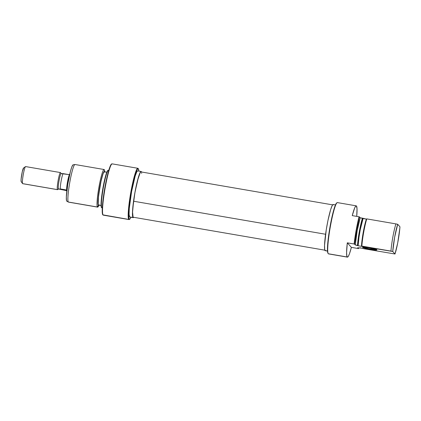 <?xml version="1.0" encoding="UTF-8"?>
<svg xmlns="http://www.w3.org/2000/svg" width="421" height="421" viewBox="0 0 421 421"><rect width="100%" height="100%" fill="white"/><g stroke="black" fill="none" stroke-linecap="round" stroke-linejoin="round"><path stroke-width="0.63" d="M362.602 247.374A7.289 0.621 10.3 0 1 362.607 247.253A7.289 0.621 10.3 0 1 369.77 247.974A7.289 0.621 10.3 0 1 376.879 249.832L369.064 247.853L364.218 247.206L362.602 247.374L370.417 249.358L375.269 250.006L376.879 249.832A7.289 0.621 10.3 0 1 376.895 249.848A7.289 0.621 10.3 0 1 370.333 249.343A7.289 0.621 10.3 0 1 362.602 247.374L362.881 247.185L362.602 247.374M356.229 205.843A26.023 2.847 -80.2 0 1 356.455 205.98L355.708 206.116L354.714 207.858L352.251 215.615L359.402 216.857L360.213 217.762L363.081 218.552L360.313 229.434L358.976 237.381L358.139 245.764L357.834 245.432L359.75 231.203L362.781 218.22L366.391 219.12L363.081 218.552A16.914 1.847 99.8 0 0 358.139 245.764L355.271 244.975L354.456 244.069L356.555 230.045L359.402 216.857L360.213 217.762L357.187 230.75L355.271 244.975L357.482 245.354A19.087 2.084 -80.2 0 1 362.423 218.141A19.087 2.084 99.8 0 0 357.482 245.354L357.834 245.432A18.961 2.073 -80.2 0 1 362.781 218.22L360.213 217.762A19.087 2.084 99.8 0 0 355.271 244.975L354.456 244.069A25.897 2.831 -80.2 0 1 359.402 216.857L359.05 216.783A26.023 2.847 99.8 0 0 354.103 243.996L347.304 242.828L351.388 247.369L347.304 242.828L346.594 252.532L346.915 256.463L347.525 257.136L348.404 256.189L349.498 253.684L351.388 247.369L358.513 248.579L357.703 247.674L360.234 248.095L359.934 247.758L364.27 248.806L395.003 254.01L392.746 251.5L361.471 246.274A17.35 1.895 99.8 0 1 366.412 219.062L366.78 218.888L366.412 219.062L365.254 222.93L362.949 233.929L361.692 243.264L361.471 246.274L361.839 246.101A19.087 2.084 -80.2 0 1 366.78 218.888L395.908 223.898L366.78 218.888A19.087 2.084 99.8 0 0 361.839 246.101L390.962 251.111A19.087 2.084 -80.2 0 1 395.908 223.898L397.692 224.288L399.95 226.798A18.456 2.016 -80.2 0 1 395.003 254.01L392.746 251.5L394.635 237.244L397.692 224.288L395.908 223.898A19.087 2.084 99.8 0 0 390.962 251.111L392.746 251.5A18.456 2.016 -80.2 0 1 397.692 224.288L399.95 226.798L399.834 228.287L397.703 242.964L395.003 254.01L364.27 248.806L359.934 247.758L360.234 248.095A18.961 2.073 -80.2 0 0 360.318 247.827L360.234 248.095L357.703 247.674L358.513 248.579A25.897 2.831 -80.2 0 0 358.703 247.848A25.897 2.831 -80.2 0 1 358.513 248.579L351.388 247.369A26.023 2.847 -80.2 0 1 347.409 257.136A26.023 2.847 -80.2 0 1 347.183 256.999L328.317 253.758L347.183 256.999A26.023 2.847 -80.2 0 1 347.304 242.828L354.103 243.996A26.023 2.847 -80.2 0 1 359.05 216.783L352.251 215.615A26.023 2.847 -80.2 0 1 356.229 205.843L337.368 202.596A26.023 2.847 99.8 0 0 330.343 226.661A26.023 2.847 99.8 0 0 328.317 253.758A26.023 2.847 -80.2 0 1 328.259 253.684A26.023 2.847 -80.2 0 1 330.148 227.761A26.023 2.847 -80.2 0 1 337.032 202.701A26.023 2.847 -80.2 0 1 337.589 202.733M337.032 202.701L336.637 202.98A25.676 2.805 99.8 0 0 329.848 227.708A25.676 2.805 99.8 0 0 327.985 253.284L328.259 253.684M335.453 204.911L333.185 204.517A23.423 2.563 99.8 0 0 326.864 226.177A23.423 2.563 99.8 0 0 325.044 250.563L327.506 250.984L325.044 250.563A23.423 2.563 99.8 0 0 325.244 250.684L327.512 251.074M356.455 205.98A26.023 2.847 -80.2 0 1 356.719 216.383L357.019 208.774L356.455 205.98M358.139 245.764L361.539 246.348L358.139 245.764M328.801 253.837A26.023 2.847 -80.2 0 1 328.317 253.758A26.023 2.847 99.8 0 0 328.543 253.895L347.409 257.136M336.637 202.98L335.526 204.738L333.674 210.168L329.796 228.019L327.564 245.964L327.543 251.505L328.038 253.358M333.39 204.643L332.885 204.611L332.237 205.464L330.627 209.658L327.896 220.751L326.27 229.713L324.538 245.348L324.696 249.648L325.044 250.563L325.549 250.59M376.469 249.595A6.941 0.595 10.3 0 1 369.696 248.848A6.941 0.595 10.3 0 1 363.097 247.169A6.941 0.595 -169.7 0 0 369.696 248.848A6.941 0.595 -169.7 0 0 376.469 249.595M141.235 172.01L140.73 172.026L140.093 172.91L137.614 180.262L134.983 192.434L133.594 201.227L325.596 234.255L133.594 201.227A22.987 2.515 99.8 0 0 133.262 217.225L325.317 250.258M333.111 204.948L141.056 171.91A22.987 2.515 99.8 0 0 133.594 201.227L132.568 212.137L133.089 217.125M141.661 173.336L141.582 172.857M129.552 219.283A26.023 2.847 -80.2 0 1 129.01 219.573A26.023 2.847 -80.2 0 1 128.784 219.436A26.023 2.847 99.8 0 0 129.347 219.467L129.742 219.188A25.676 2.805 -80.2 0 1 129.189 219.152L128.784 219.436L129.189 219.152A25.676 2.805 -80.2 0 1 131.378 191.334A25.676 2.805 -80.2 0 1 138.335 168.81L138.056 168.411A26.023 2.847 99.8 0 0 131.01 191.239A26.023 2.847 99.8 0 0 128.784 219.436L103.124 215.02A26.023 2.847 -80.2 0 1 105.055 188.44A26.023 2.847 -80.2 0 1 112.054 163.864A26.023 2.847 -80.2 0 1 112.396 164.001M112.054 163.864L111.691 163.932A25.897 2.831 99.8 0 0 104.729 188.387A25.897 2.831 99.8 0 0 102.803 214.842L128.784 219.436A26.023 2.847 -80.2 0 1 130.81 192.339A26.023 2.847 -80.2 0 1 137.835 168.279A26.023 2.847 -80.2 0 1 138.056 168.411L138.335 168.81L137.446 169.126L136.241 171.584L134.32 177.794L131.841 188.882L130.152 198.754L128.842 209.911L128.626 216.226L129.189 219.152L130.052 218.873L130.926 217.262A25.676 2.805 -80.2 0 1 129.742 219.188M104.84 172.226L104.555 170.5A19.087 2.084 99.8 0 0 104.25 169.616L104.561 171.421A17.35 1.895 -80.2 0 1 104.75 171.831M104.087 169.516L74.964 164.506A19.087 2.084 99.8 0 0 69.812 182.151A19.087 2.084 99.8 0 0 68.328 202.022L97.451 207.032A19.087 2.084 99.8 0 0 98.388 206.358L99.23 204.827L98.377 205.437L97.451 207.032L68.328 202.022L66.739 201.112A18.456 2.016 99.8 0 0 66.823 201.18L68.412 202.091A19.087 2.084 -80.2 0 1 68.328 202.022A19.087 2.084 99.8 0 0 68.491 202.122L97.614 207.132A19.087 2.084 -80.2 0 1 97.451 207.032A19.087 2.084 -80.2 0 1 98.935 187.161A19.087 2.084 -80.2 0 1 104.087 169.516A19.087 2.084 -80.2 0 1 104.25 169.616A19.087 2.084 -80.2 0 1 104.661 171.579M99.019 205.169A17.35 1.895 -80.2 0 1 98.377 205.437L97.998 203.459L98.146 199.191L100.493 183.356L103.145 173.294L104.187 171.4L104.561 171.421L104.813 172.094M108.765 170.321L108.444 170.263A19.087 2.084 99.8 0 0 103.292 187.908A19.087 2.084 99.8 0 0 101.808 207.779L101.493 207.595A18.961 2.073 99.8 0 0 101.577 207.669L101.893 207.853A19.087 2.084 -80.2 0 1 101.808 207.779A19.087 2.084 99.8 0 0 101.971 207.879L102.298 207.937M137.935 171.021L137.43 170.994L136.783 171.847L135.178 176.041L131.589 191.566L129.273 208.511L129.073 214.273L129.589 216.941A23.423 2.563 99.8 0 0 129.789 217.068L133.189 217.652A23.423 2.563 -80.2 0 1 132.989 217.525L130.094 216.973M141.335 171.605A23.423 2.563 -80.2 0 1 141.54 171.994L141.335 171.605A23.423 2.563 -80.2 0 0 141.13 171.484A23.423 2.563 -80.2 0 0 134.809 193.139A23.423 2.563 -80.2 0 0 132.989 217.525L132.473 214.857L132.673 209.095L134.988 192.15L138.577 176.625L140.182 172.431L140.83 171.579L141.335 171.605M141.13 171.484L137.73 170.9A23.423 2.563 99.8 0 0 131.41 192.555A23.423 2.563 99.8 0 0 129.589 216.941L132.989 217.525L133.746 217.304A23.423 2.563 -80.2 0 1 133.189 217.652M137.835 168.279L112.17 163.864A26.023 2.847 99.8 0 0 105.145 187.924A26.023 2.847 99.8 0 0 103.124 215.02A26.023 2.847 99.8 0 0 103.345 215.157L129.01 219.573M104.482 171.847L104.119 171.826L103.103 173.673L101.172 180.472L98.493 196.191L98.209 204.353L98.456 205.011L101.077 205.464L98.456 205.011A16.914 1.847 99.8 0 0 98.603 205.101L101.077 205.527M98.846 205.38A19.087 2.084 -80.2 0 1 97.614 207.132M106.813 172.184L104.34 171.757A16.914 1.847 99.8 0 0 99.772 187.398A16.914 1.847 99.8 0 0 98.456 205.011L98.819 205.032M107.839 170.405L106.697 172.473L105.282 177.062L102.487 190.718L101.082 203.38L101.214 206.858L101.493 207.595L101.898 207.621M111.776 163.927L110.355 165.8L108.486 171.279L104.576 189.282L102.329 207.379L102.308 212.968L102.592 214.457L103.187 214.963M138.393 168.884A25.676 2.805 -80.2 0 1 138.867 171.094L138.335 168.81A25.676 2.805 -80.2 0 1 138.393 168.884L138.114 168.484A26.023 2.847 99.8 0 0 138.056 168.411A26.023 2.847 -80.2 0 1 138.167 168.574M72.917 164.906L71.807 166.921L70.428 171.389L67.707 184.682L66.344 197.002L66.471 200.391L66.739 201.112L67.139 201.133M74.875 164.506L73.075 164.837A18.456 2.016 99.8 0 0 68.113 182.261A18.456 2.016 99.8 0 0 66.739 201.112L68.328 202.022A19.087 2.084 -80.2 0 1 69.744 182.525A19.087 2.084 -80.2 0 1 74.875 164.506A19.087 2.084 -80.2 0 1 75.127 164.606M103.24 215.115A26.023 2.847 -80.2 0 1 103.124 215.02L102.803 214.842A25.897 2.831 99.8 0 0 102.919 214.936L103.24 215.115M108.36 170.263L107.997 170.331A18.961 2.073 99.8 0 0 102.903 188.234A18.961 2.073 99.8 0 0 101.493 207.595L101.808 207.779A19.087 2.084 -80.2 0 1 103.229 188.287A19.087 2.084 -80.2 0 1 108.36 170.263A19.087 2.084 -80.2 0 1 108.607 170.363M104.25 169.616A19.087 2.084 99.8 0 0 99.082 186.356A19.087 2.084 99.8 0 0 97.451 207.032L98.377 205.437A17.35 1.895 -80.2 0 1 99.861 186.64A17.35 1.895 -80.2 0 1 104.561 171.421L104.25 169.616M69.875 174.226L68.849 176.083L67.523 181.835L66.665 188.108L66.781 191.234A8.673 0.947 99.8 0 0 66.802 191.25L66.971 191.245M22.755 183.656A8.673 0.947 -80.2 0 1 22.592 183.63A8.673 0.947 99.8 0 0 22.666 183.677L57.509 189.671A8.673 0.947 -80.2 0 1 57.435 189.624L22.592 183.63L57.435 189.624A8.673 0.947 99.8 0 0 57.619 189.634L58.608 188.929M60.524 172.615A8.673 0.947 -80.2 0 1 60.561 172.668A8.673 0.947 99.8 0 0 60.545 172.642A8.673 0.947 99.8 0 0 60.524 172.615L61.182 173.563L60.524 172.615A8.673 0.947 99.8 0 0 58.177 180.225A8.673 0.947 99.8 0 0 57.435 189.624L58.44 188.918L57.435 189.624A8.673 0.947 -80.2 0 1 58.109 180.593A8.673 0.947 -80.2 0 1 60.45 172.573A8.673 0.947 -80.2 0 1 60.524 172.615M58.735 189.066L66.329 190.592L58.44 188.918A7.81 0.853 99.8 0 0 58.472 188.95A7.81 0.853 99.8 0 0 58.482 188.95A7.81 0.853 -80.2 0 1 58.44 188.918A7.81 0.853 99.8 0 1 59.019 180.946A7.81 0.853 99.8 0 1 61.119 173.573L63.034 173.61A8.604 0.942 99.8 0 0 61.182 180.746A8.604 0.942 99.8 0 0 60.25 188.913A8.604 0.942 -80.2 0 1 61.182 180.746A8.604 0.942 -80.2 0 1 63.034 173.61L68.534 174.557L69.86 174.294L68.534 174.557L61.219 173.615A7.81 0.853 -80.2 0 1 61.24 173.636L60.545 172.642M66.444 190.739L65.75 189.86L66.444 190.739M60.25 188.913L65.75 189.86L60.25 188.913M58.44 188.918L58.945 188.829L58.44 188.918A7.81 0.853 -80.2 0 1 59.103 180.462A7.81 0.853 -80.2 0 1 61.219 173.615L61.519 173.757M23.676 168.032L22.318 171.568L21.108 179.141L21.103 181.367L22.555 183.577M60.45 172.573L25.607 166.579A8.673 0.947 99.8 0 0 23.266 174.599A8.673 0.947 99.8 0 0 22.592 183.63A8.673 0.947 -80.2 0 1 22.576 183.609A8.673 0.947 -80.2 0 1 23.202 174.968A8.673 0.947 -80.2 0 1 25.497 166.611A8.673 0.947 -80.2 0 1 25.681 166.621M25.497 166.611L23.523 168.021A6.941 0.758 99.8 0 0 21.692 174.704A6.941 0.758 99.8 0 0 21.187 181.619A6.941 0.758 99.8 0 0 21.203 181.635M69.739 174.183A8.673 0.947 99.8 0 0 67.413 182.456A8.673 0.947 99.8 0 0 66.781 191.234L66.807 191.234M363.013 246.98L362.607 247.253M376.616 249.448L376.895 249.848M22.576 183.609L21.187 181.619"/></g></svg>
